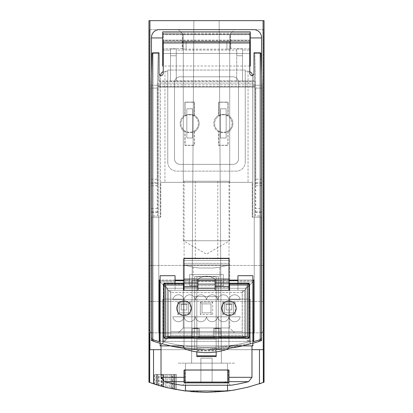<?xml version="1.0" encoding="UTF-8"?>
<svg xmlns="http://www.w3.org/2000/svg" width="413" height="413" viewBox="0 0 413 413"><rect width="100%" height="100%" fill="white"/><g stroke="black" fill="none" stroke-linecap="round" stroke-linejoin="round"><path stroke-width="0.31" stroke-dasharray="2.06 1.55" d="M169.16 388.158A168.442 168.442 0 0 0 170.848 388.535A168.442 168.442 0 0 0 174.214 389.227A168.442 168.442 0 0 1 165.794 387.358A168.442 168.442 0 0 0 169.16 388.158A168.442 168.442 0 0 0 170.848 388.535L174.477 389.278L170.848 388.535A168.442 168.442 0 0 0 174.214 389.227A168.442 168.442 0 0 1 165.794 387.358A168.442 168.442 0 0 0 169.16 388.158L169.16 374.385L174.477 374.385L165.794 374.385L174.477 374.385L165.794 374.385L169.16 374.385L169.16 388.158M261.352 383.166L263.582 382.381C225.529 395.597 187.471 395.597 149.418 382.381L151.612 383.156M184.626 390.925L177.874 389.903L206.505 392.35L235.121 389.903L227.558 391.028L243.691 388.194L259.472 383.806L243.691 388.194L227.708 391.008M185.442 385.221L185.442 363.151L235.136 363.151L177.864 363.151L185.442 363.151L185.442 391.028L169.309 388.194L153.528 383.806L161.359 386.191L171.963 388.772L182.716 390.662L190.842 391.622M149.919 20.65L148.948 20.65L148.948 332.832L152.598 332.832L148.948 332.832L149.496 332.832L149.418 382.381L149.496 332.832L148.948 332.832L148.948 382.211L153.528 383.806L153.528 349.677L149.682 349.677L149.919 20.65L264.052 20.65L148.948 20.65L264.052 20.65L264.052 332.832L263.504 332.832L263.582 382.381L263.504 332.832L264.052 332.832L152.598 332.832L264.052 332.832L264.052 382.211L263.318 382.479L263.318 349.677L206.5 349.677A168.442 168.442 0 0 0 257.614 341.737A168.442 168.442 0 0 1 155.386 341.737A168.442 168.442 0 0 0 257.614 341.737A5.617 5.617 0 0 0 261.527 336.383L261.527 217.166L254.227 217.166L254.227 332.966L254.227 217.166L252.255 217.166L252.255 182.355L160.461 182.355L164.952 182.355L160.461 182.355L160.745 182.355L160.745 217.166L151.473 217.166L151.473 336.383A5.617 5.617 0 0 0 155.386 341.737A5.617 5.617 0 0 1 151.473 336.383A5.617 5.617 0 0 0 155.386 341.737A168.442 168.442 0 0 0 194.709 349.264L194.709 332.966L194.709 349.264A168.442 168.442 0 0 0 257.614 341.737A5.617 5.617 0 0 0 261.527 336.383A5.617 5.617 0 0 1 257.614 341.737A5.617 5.617 0 0 0 261.527 336.383L261.527 37.495A7.862 7.862 0 0 0 253.665 29.633L159.335 29.633A7.862 7.862 0 0 0 151.473 37.495L151.473 217.166L158.773 217.166L158.773 332.966L194.709 332.966L194.709 276.405L194.709 332.966L158.773 332.966L194.709 332.966L158.773 332.966L158.773 87.04L157.652 87.04L158.773 87.04L158.773 332.966L196.831 332.966L158.773 332.966L158.773 87.04L254.227 87.04L158.773 87.04L158.773 332.966L196.831 332.966L158.773 332.966L158.773 217.166L160.745 217.166L160.745 182.355L252.539 182.355L252.255 182.355L252.255 217.166L261.527 217.166L252.255 217.166L252.539 217.166L252.539 182.355L164.952 182.355L252.539 182.355L252.539 75.682L252.539 217.166L252.539 75.677L252.539 217.166L261.527 217.166L261.527 85.259L252.539 85.259L261.527 85.259L261.527 37.495A7.862 7.862 0 0 0 253.665 29.633L159.335 29.633A7.862 7.862 0 0 0 151.473 37.495L151.473 336.383A5.617 5.617 0 0 0 155.386 341.737A168.442 168.442 0 0 0 206.5 349.677L263.081 349.677L263.081 20.65M171.751 388.726L161.622 386.263C150.807 383.398 174.776 389.764 175.339 389.444A168.442 168.442 0 0 1 159.057 385.53A168.442 168.442 0 0 0 171.751 388.726L171.751 374.385L159.057 374.385L175.339 374.385L171.968 374.385L171.968 388.772L162.428 386.485M162.423 386.48L162.423 374.385L163.93 374.385L163.93 386.883L175.339 389.444A168.442 168.442 0 0 1 171.968 388.772M156.388 374.385L157.141 374.385L157.141 384.957L162.846 386.594A168.442 168.442 0 0 1 154.705 384.188A168.442 168.442 0 0 0 161.049 386.103L155.99 384.596L155.99 374.385L154.705 374.385L162.846 374.385L161.163 374.385L161.163 386.134L156.393 384.725L156.388 374.385L161.163 374.385M154.71 384.193L162.846 386.594A168.442 168.442 0 0 1 161.163 386.134M156.909 384.885A168.442 168.442 0 0 0 158.768 385.443L163.434 386.754A168.442 168.442 0 0 1 158.773 385.448A168.442 168.442 0 0 0 161.359 386.186L156.909 384.885L156.909 374.385L163.434 374.385L156.909 374.385M157.09 384.942A168.442 168.442 0 0 0 158.773 385.448A168.442 168.442 0 0 1 154.116 383.997A168.442 168.442 0 0 0 157.09 384.942L157.09 374.385L157.09 384.942M149.919 349.677L259.472 349.677L259.472 383.806L263.318 382.479M173.346 389.056L170.848 388.535L174.477 389.278L173.346 389.056L173.346 374.385L173.346 389.056M163.46 386.759A168.442 168.442 0 0 0 172.366 388.855L163.46 386.759L163.46 374.385L176.516 374.385L163.46 374.385M163.827 386.857A168.442 168.442 0 0 0 167.198 387.699A168.442 168.442 0 0 1 157.874 385.179A168.442 168.442 0 0 0 163.827 386.857L163.827 374.385L163.827 386.857M176.516 389.66A168.442 168.442 0 0 1 167.198 387.699L176.516 389.66L176.516 374.385L176.516 389.66M218.291 276.405L194.709 276.405L194.709 349.264L194.709 276.405L218.291 276.405L218.291 332.966L254.227 332.966L254.227 217.166L254.227 332.966L216.169 332.966L216.169 276.818L196.831 276.818L216.169 276.818L216.169 296.606L196.831 296.606L196.831 276.818L196.831 332.966L196.831 276.818L196.831 296.606L216.169 296.606L216.169 276.818L216.169 332.966L254.227 332.966L254.227 87.04L254.227 332.966L216.169 332.966L254.227 332.966L254.227 87.04L255.348 87.04L254.227 87.04L254.227 332.966L218.291 332.966L218.291 349.264L218.291 332.966L254.227 332.966L218.291 332.966L218.291 276.405L218.291 349.264L218.291 276.405M250.293 299.146L250.293 332.832L228.957 332.832L228.957 299.146L250.293 299.146L228.957 299.146L228.957 348.174A168.442 168.442 0 0 0 250.293 343.884L250.293 332.832L228.957 332.832L250.293 332.832L250.293 299.146L228.957 299.146L228.957 348.174A168.442 168.442 0 0 0 250.293 343.884L250.293 299.146L228.957 299.146L228.957 348.174A168.442 168.442 0 0 0 250.293 343.884L250.293 332.832L228.957 332.832L228.957 348.174A168.442 168.442 0 0 0 250.293 343.884L250.293 299.146M184.043 299.146L184.043 332.832L162.707 332.832L162.707 299.146L184.043 299.146L162.707 299.146L162.707 343.884A168.442 168.442 0 0 0 184.043 348.174L184.043 332.832L162.707 332.832L184.043 332.832L184.043 299.146L162.707 299.146L162.707 343.884A168.442 168.442 0 0 0 184.043 348.174L184.043 299.146L162.707 299.146L162.707 343.884A168.442 168.442 0 0 0 184.043 348.174L184.043 332.832L162.707 332.832L162.707 343.884A168.442 168.442 0 0 0 184.043 348.174L184.043 299.146M161.018 345.882L161.018 343.42L174.348 346.579L206.479 349.677L238.673 346.579L251.982 343.42L206.51 349.677L174.353 346.579L161.018 343.42L174.348 346.579L206.479 349.677L238.673 346.579L251.982 343.42L206.51 349.677L174.353 346.579L161.018 343.42L161.018 377.317L184.043 377.317L184.043 370.058L228.957 370.058L184.043 370.058L184.043 382.619L184.043 370.058L184.043 382.619L228.957 382.619L228.957 370.058L228.957 382.619L228.957 370.058L184.043 370.058L184.043 381.669L184.043 370.058L184.043 377.317L161.018 377.317L184.043 377.317M158.773 217.166L151.473 217.166L158.773 217.166L158.773 332.966L158.773 217.166M151.473 73.493L151.473 85.259L160.461 85.259L160.461 217.166L160.461 75.682L160.461 85.259L151.473 85.259L151.473 217.166M218.291 296.606L194.709 296.606L218.291 296.606M250.293 41.698L250.293 31.878L250.293 41.698L162.707 41.698L162.707 31.878L162.707 41.698M261.527 37.944L250.293 37.944L250.293 31.878L162.707 31.878L162.707 66.018L250.293 66.018L250.293 43.107L162.707 43.107L162.707 33.179L162.707 66.018L162.707 43.107L250.293 43.107L162.707 43.107M249.746 43.107L163.254 43.107M163.254 41.698L182.928 41.698M230.072 41.698L249.746 41.698M228.957 377.317L228.957 370.058L228.957 382.619L184.043 382.619L184.043 381.669L184.043 382.619L228.957 382.619L228.957 370.058L228.957 377.317L251.982 377.317L228.957 377.317L251.982 377.317L251.982 345.882M220.537 108.805L226.154 108.805L226.154 137.999L226.154 108.805L220.537 108.805L220.537 137.999L226.154 137.999L226.154 108.805L226.154 137.999L220.537 137.999L226.154 137.999L220.537 137.999L220.537 108.805L226.154 108.805L220.537 108.805L220.537 137.999L220.537 108.805M238.502 158.773L238.502 82.414A5.617 5.617 0 0 0 232.891 76.797L180.109 76.797A5.617 5.617 0 0 0 174.498 82.414L174.498 158.773A5.617 5.617 0 0 0 180.109 164.389L232.891 164.389A5.617 5.617 0 0 0 238.502 158.773L238.502 82.414A5.617 5.617 0 0 0 232.891 76.797L180.109 76.797A5.617 5.617 0 0 0 174.498 82.414L174.498 158.773A5.617 5.617 0 0 0 180.109 164.389L232.891 164.389A5.617 5.617 0 0 0 238.502 158.773L238.502 82.414A5.617 5.617 0 0 0 232.891 76.797L180.109 76.797A5.617 5.617 0 0 0 174.498 82.414L174.498 158.773A5.617 5.617 0 0 0 180.109 164.389L232.891 164.389A5.617 5.617 0 0 0 238.502 158.773L238.502 82.414A5.617 5.617 0 0 0 232.891 76.797L180.109 76.797A5.617 5.617 0 0 0 174.498 82.414L174.498 158.773A5.617 5.617 0 0 0 180.109 164.389L232.891 164.389A5.617 5.617 0 0 0 238.502 158.773M186.846 108.805L192.463 108.805L186.846 108.805L186.846 137.999L192.463 137.999L192.463 108.805L192.463 137.999L192.463 108.805L192.463 137.999L186.846 137.999L192.463 137.999L186.846 137.999L186.846 108.805L192.463 108.805L186.846 108.805L186.846 137.999L186.846 108.805M151.473 37.944L162.707 37.944M263.081 349.677L259.472 349.677M191.622 363.151L221.378 363.151L191.622 363.151L221.378 363.151L191.622 363.151L193.867 20.65L219.133 20.65L193.867 20.65L219.133 20.65L221.378 363.151L219.133 20.65L193.867 20.65L191.622 363.151M234.574 332.832L178.426 332.832L234.574 332.832L178.426 332.832L234.574 332.832L229.711 327.968L183.289 327.968L229.711 327.968L183.289 327.968L229.711 327.968L234.574 332.832M149.227 329.466A3.371 3.371 0 0 0 152.598 332.832A3.371 3.371 0 0 1 149.227 329.466L149.227 29.633L149.227 329.466M263.773 29.633L149.227 29.633L263.773 29.633L263.773 329.466L263.773 29.633M260.402 332.832A3.371 3.371 0 0 0 263.773 329.466A3.371 3.371 0 0 1 260.402 332.832M227.558 391.028L227.558 363.151L227.558 391.028L227.558 363.151L177.864 363.151L235.136 363.151L227.558 363.151L227.558 385.221M251.982 349.677L161.018 349.677M249.746 66.018L163.254 66.018M160.461 75.677L160.905 73.726L162.149 72.161L163.951 71.294L167.755 71.186L167.755 70.06L167.755 162.144L167.755 71.186L163.254 71.516M245.245 70.06L167.755 70.06L167.755 162.144A8.983 8.983 0 0 0 176.743 171.127L236.257 171.127A8.983 8.983 0 0 0 245.245 162.144L245.245 71.186L248.048 71.186L245.245 71.186L245.245 70.06L245.245 162.144L245.245 70.06L167.755 70.06L167.755 162.144A8.983 8.983 0 0 0 176.743 171.127L236.257 171.127A8.983 8.983 0 0 0 245.245 162.144L245.245 70.06M249.746 71.516L248.048 71.186L249.535 71.434L251.228 72.497L252.291 74.19L252.539 75.677M261.527 217.166L261.527 73.493M261.527 336.383L261.527 37.495A7.862 7.862 0 0 0 253.665 29.633L159.335 29.633A7.862 7.862 0 0 0 151.473 37.495L151.473 336.383M263.773 283.421L263.773 301.392L263.773 283.421M178.426 29.633L234.574 29.633L178.426 29.633L234.574 29.633L178.426 29.633L234.574 29.633L178.426 29.633L183.289 34.496L229.711 34.496L183.289 34.496L229.711 34.496L183.289 34.496L178.426 29.633L183.289 34.496L229.711 34.496L183.289 34.496L183.289 181.235L229.711 181.235L183.289 181.235L229.711 181.235L183.289 181.235L183.289 34.496L183.289 240.748L229.711 240.748L183.289 240.748L206.5 254.15L229.711 240.748L229.711 34.496L234.574 29.633M149.227 283.421L149.227 301.392L149.227 283.421M229.711 258.719L183.289 258.719L229.711 258.719L229.711 327.968L229.711 258.719L183.289 258.719L229.711 258.719M212.168 258.719L229.014 258.719L212.168 258.719M200.94 258.719L184.095 258.719L200.94 258.719M200.94 181.235L184.095 181.235L200.94 181.235M212.168 181.235L229.014 181.235L212.168 181.235M185.442 391.028L185.442 363.151L185.442 391.028M149.682 382.479L149.682 349.677L153.528 349.677M250.293 37.944L250.293 43.107M167.755 162.144A8.983 8.983 0 0 0 176.743 171.127L236.257 171.127A8.983 8.983 0 0 0 245.245 162.144A8.983 8.983 0 0 1 236.257 171.127L176.743 171.127A8.983 8.983 0 0 1 167.755 162.144M251.982 377.317L248.611 381.669L228.957 381.669L248.611 381.669A168.442 168.442 0 0 1 231.037 385.221L181.963 385.221A168.442 168.442 0 0 1 164.389 381.669L184.043 381.669L164.389 381.669L161.018 377.317M230.258 385.221L182.742 385.221L230.258 385.221L182.742 385.221L230.258 385.221L228.399 383.006L184.601 383.006L182.742 385.221L184.601 383.006L184.601 369.836L228.399 369.836L184.601 369.836L228.399 369.836L184.601 369.836L184.601 383.006L228.399 383.006L184.601 383.006L228.399 383.006L228.399 369.836L228.399 383.006L230.258 385.221M227.837 369.836L185.163 369.836L227.837 369.836L185.163 369.836L227.837 369.836L227.837 381.793L185.163 381.793L227.837 381.793L185.163 381.793L185.163 369.836L185.163 381.793L227.837 381.793L227.837 369.836M189.159 382.355L223.841 382.355L189.159 382.355L185.163 381.793L189.159 382.355L223.841 382.355L189.159 382.355M200.883 382.355L212.117 382.355L200.883 382.355L212.117 382.355L200.883 382.355L200.883 358.21L200.883 382.355L200.883 358.21L212.117 358.21L212.117 382.355L212.117 358.21L200.883 358.21L200.883 382.355M200.883 358.21L212.117 358.21L212.117 382.355L212.117 358.21L200.883 358.21M170.848 388.535L170.848 374.385L170.848 388.535M174.477 389.278L174.477 374.385L174.477 389.278M174.214 389.227L174.214 374.385L174.214 389.227M165.794 387.358L165.794 374.385L165.794 387.358M158.768 385.443L158.773 374.385M163.434 386.754L163.434 374.385L163.434 386.754M154.116 383.997L154.116 374.385L154.116 383.997M161.359 386.186L161.359 374.385M167.177 387.699L167.198 374.385M157.874 385.179L157.874 374.385L157.874 385.179M172.366 388.855L172.366 374.385M163.93 374.385L175.339 374.385L175.339 389.444L175.339 374.385L159.057 374.385L171.751 374.385M162.423 374.385L171.968 374.385M175.339 389.444L175.339 374.385M159.057 385.53L159.057 374.385M161.049 386.103L161.049 374.385L155.99 374.385M157.141 374.385L162.846 374.385L162.846 386.594L162.846 374.385L154.705 374.385L161.049 374.385M162.846 386.594L162.846 374.385M154.705 384.188L154.705 374.385M184.384 348.355A168.442 168.442 0 0 0 196.831 349.532L196.831 332.966L196.831 349.532A168.442 168.442 0 0 1 151.473 340.57L151.473 185.669L151.173 182.603L157.348 182.603L157.652 185.669L157.652 87.04L158.824 87.04L157.652 87.04L157.652 215.896L151.473 215.896M160.12 343.301A168.442 168.442 0 0 0 170.326 345.882M227.919 131.442L227.919 145.159L228.121 131.799A9.545 9.545 0 0 0 228.121 115.273L228.121 102.119L218.565 102.119L218.565 115.273A9.545 9.545 0 0 0 218.565 131.799L218.565 145.366L228.121 145.366L218.565 145.366L218.771 131.442A9.132 9.132 0 0 0 227.919 131.442L228.121 145.366L218.771 145.159L218.771 131.442L218.565 145.366L227.919 145.159L227.919 131.442A9.132 9.132 0 0 1 218.771 131.442L218.565 131.799A9.545 9.545 0 0 1 218.565 115.273L218.565 102.119L228.121 102.119L227.919 115.63A9.132 9.132 0 0 0 218.771 115.63L218.565 102.119L227.919 102.326L227.919 115.63L228.121 102.119L218.771 102.326L218.771 115.63A9.132 9.132 0 0 1 227.919 115.63L228.121 115.273A9.545 9.545 0 0 1 228.121 131.799L227.919 131.442M194.229 131.442L194.229 145.159L194.435 131.799A9.545 9.545 0 0 0 194.435 115.273L194.435 102.119L184.879 102.119L184.879 115.273A9.545 9.545 0 0 0 184.879 131.799L184.879 145.366L194.435 145.366L184.879 145.366L185.081 131.442A9.132 9.132 0 0 0 194.229 131.442L194.435 145.366L185.081 145.159L185.081 131.442L184.879 145.366L194.229 145.159L194.229 131.442A9.132 9.132 0 0 1 185.081 131.442L184.879 131.799A9.545 9.545 0 0 1 184.879 115.273L184.879 102.119L194.435 102.119L194.229 115.63A9.132 9.132 0 0 0 185.081 115.63L184.879 102.119L194.229 102.326L194.229 115.63L194.435 102.119L185.081 102.326L185.081 115.63A9.132 9.132 0 0 1 194.229 115.63L194.435 115.273A9.545 9.545 0 0 1 194.435 131.799L194.229 131.442M261.909 179.247L255.73 179.247L255.73 88.093L261.909 88.093L255.73 88.093L254.821 53.329L254.176 52.895L254.176 80.953L254 52.776L254 73.674C252.586 76.41 251.166 76.41 249.746 73.674C251.166 76.41 252.586 76.41 254 73.674L254 52.895L254 80.953L242.493 81.031L242.493 48.997L242.493 81.031L236.742 81.031L254 80.948L254.836 81.392L254 80.953L254 73.674C252.586 76.41 251.166 76.41 249.746 73.674L249.746 42.911L163.254 42.911L163.254 73.674C161.834 76.41 160.414 76.41 159 73.674C160.414 76.41 161.834 76.41 163.254 73.674C161.834 76.41 160.414 76.41 159 73.674L158.824 80.953L170.507 81.031L170.507 48.997L170.507 81.031L176.258 81.031L159 80.948L159 52.776L152.774 52.812L152.774 339.641L159.227 341.634L159.227 280.014L189.655 280.117L189.655 274.485L223.345 274.485L189.655 274.485L223.345 274.485L189.655 274.485L189.655 285.713L189.655 280.117L184.043 280.107M228.957 280.107L223.345 280.117L223.345 274.485L223.345 285.713L223.345 274.485L223.345 285.713L189.655 285.713L223.345 285.713L223.345 280.37L221.1 280.406L223.345 280.117L253.773 280.014L253.035 280.752L253.035 340.699A165.99 165.99 0 0 1 159.965 340.699L159.965 280.752L253.035 280.752M252.88 280.019L237.945 280.081M175.055 280.081L160.12 280.019M193.867 328.227L198.08 328.227L193.867 328.227L193.867 337.214L193.867 328.227L193.867 337.214L193.867 328.227L198.08 328.227L193.867 328.227M229.406 284.098L249.767 284.098L249.767 341.365L163.3 341.365L167.456 337.214L193.867 337.214L167.389 337.214L167.389 288.253L245.544 288.253L245.544 337.214L219.133 337.214L219.133 328.227L219.133 337.214L245.611 337.214L245.611 288.253L167.456 288.253L167.456 337.214L193.867 337.214L167.389 337.214L167.389 288.253L245.544 288.253L245.544 337.214L219.133 337.214L245.611 337.214L245.611 288.253L229.406 288.253M198.08 337.214L198.08 328.227L198.08 337.214L214.92 337.214L198.08 337.214L198.08 328.227L198.08 337.214L214.92 337.214L214.92 328.227L219.133 328.227L214.92 328.227L219.133 328.227L214.92 328.227L214.92 337.214L198.08 337.214M186.846 304.335L186.846 309.946L181.235 309.946L181.235 304.335L186.846 304.335L181.235 304.335L181.235 309.946L186.846 309.946L186.846 304.335L181.235 304.335L181.235 309.946L186.846 309.946L186.846 304.335L186.846 309.946L181.235 309.946L181.235 304.335L186.846 304.335M231.765 304.335L231.765 309.946L226.154 309.946L226.154 304.335L231.765 304.335L226.154 304.335L226.154 309.946L231.765 309.946L231.765 304.335L226.154 304.335L226.154 309.946L231.765 309.946L231.765 304.335L231.765 309.946L226.154 309.946L226.154 304.335L231.765 304.335M160.12 340.746A165.99 165.99 0 0 0 252.88 340.746M252.88 280.752L237.945 280.752M228.957 280.752L215.09 280.752M197.91 280.752L184.043 280.752M175.055 280.752L160.12 280.752M163.3 341.365L163.3 284.098L183.594 284.098M184.043 284.098L197.91 284.098M215.09 284.098L228.957 284.098M216.169 351.922L216.169 348.035L196.831 348.035L216.169 348.035L216.169 349.532A168.442 168.442 0 0 0 228.616 348.355M242.674 345.882A168.442 168.442 0 0 0 252.88 343.301M196.831 351.922L196.831 355.815L216.169 355.815L216.169 332.966L216.169 349.532A168.442 168.442 0 0 0 261.527 340.57L261.909 88.093L260.995 53.329L260.226 52.812L254 52.776L254.821 53.329L260.995 53.329L254.821 53.329L255.73 88.093L255.73 208.446L261.909 208.446M261.527 185.669L255.348 185.669L255.348 87.04L254 87.04L254.836 86.462L254.878 84.779L254.836 86.462L254.176 86.906L159 86.911L255.348 87.04L255.348 215.896L261.527 215.896M157.652 215.896L157.27 208.446L157.27 88.093L158.179 53.329L152.005 53.329L151.091 88.093L157.27 88.093L151.091 88.093L151.173 182.603M151.091 179.247L157.27 179.247L157.27 88.093L158.179 53.329L158.824 52.895L158.824 80.953L158.164 81.392L158.824 80.953L159 52.776L159 80.948L159 52.895L158.179 53.329L152.005 53.329L152.774 52.812M230.248 41.667L230.248 49.044L226.887 49.132L230.248 49.044L230.836 48.662L230.521 33.174L230.836 48.662L230.248 49.044L230.408 41.558L182.592 41.558L182.752 49.044L182.164 48.662L182.479 33.174L182.164 48.662L163.254 48.858L182.164 48.662L182.752 49.044L186.113 49.132L182.752 49.044L182.752 41.667M159 87.04L158.164 86.462L158.122 84.779L158.164 86.462L158.824 87.04L254 87.04L159 87.04M176.258 80.876L176.258 50.081L236.742 50.081L176.258 50.081L176.258 48.935L176.258 53.447L236.742 53.447L236.742 48.935L236.742 53.447L176.258 53.447L176.258 80.876L236.742 80.876L176.258 81.031L176.258 48.935L170.507 48.997L170.507 50.081L163.254 50.081L163.254 48.858L163.254 53.447L163.254 50.081L170.507 50.081L170.507 53.447L170.507 48.997L176.258 48.935L176.258 80.876M236.742 80.876L236.742 48.935L242.493 48.997L242.493 50.081L249.746 50.081L249.746 48.858L230.836 48.662L249.746 48.858L249.746 53.447L249.746 50.081L242.493 50.081L242.493 53.447L242.493 48.997L236.742 48.935L236.742 80.876M170.507 80.896L170.507 53.447L163.254 53.447L170.507 53.447L170.507 80.896M226.887 49.132L186.113 49.132L226.887 49.132L226.887 41.775L226.887 49.132M249.746 73.674L249.746 53.447L242.493 53.447L249.746 53.447L249.746 73.674M242.493 80.896L242.493 53.447L242.493 80.896M158.122 83.08L158.122 84.779L158.122 83.08L254.878 83.08L254.836 81.392L254.878 84.779L254.878 83.08L158.122 83.08M255.73 179.247L255.348 185.669M249.746 40.123L249.746 48.858L249.746 34.253L249.746 40.123L230.913 40.123L249.746 40.123M163.254 48.858L163.254 33.174L163.254 48.858M182.484 33.174L182.592 41.558L182.567 33.2L163.254 33.174L182.484 33.174M249.746 41.558L230.408 41.558L249.746 41.558L249.746 40.128L230.459 40.128L230.408 41.558L230.377 34.635L230.459 40.128L249.746 40.128L249.746 33.174L249.746 42.911M163.254 41.558L163.254 40.128L163.254 41.558L182.592 41.558L163.254 41.558L163.254 42.911M191.9 280.406L221.1 280.406L191.9 280.406L191.9 285.713L223.345 285.713L189.655 285.713L189.655 274.485L189.655 285.713L191.9 285.713L191.9 280.406M249.767 341.365L245.611 337.214M249.767 284.098L245.611 288.253M163.3 284.098L167.456 288.253L167.456 337.214M228.957 288.253L215.09 288.253M197.91 288.253L184.043 288.253M183.594 288.253L167.456 288.253M194.033 115.97A8.74 8.74 0 0 0 180.915 123.533A8.74 8.74 0 0 0 194.022 131.107A8.74 8.74 0 0 0 194.033 115.97M227.723 115.97A8.74 8.74 0 0 0 214.605 123.533A8.74 8.74 0 0 0 227.713 131.107A8.74 8.74 0 0 0 227.723 115.97M196.831 355.815L196.831 356.564L216.169 356.564L216.169 296.606L216.169 339.218L196.831 339.218L196.831 296.606L196.831 339.218L216.169 339.218L216.169 350.436L196.831 350.436L196.831 339.218L196.831 350.436L216.169 350.436L216.169 350.885L196.831 350.885L196.831 350.436L196.831 350.885L216.169 350.885L216.169 355.815M196.831 356.564L196.831 350.885L196.831 356.564M176.743 308.263A7.3 7.3 0 0 1 187.688 301.939A7.3 7.3 0 0 1 187.688 314.582A7.3 7.3 0 0 1 176.743 308.263M221.662 308.263A7.3 7.3 0 0 1 232.607 301.939A7.3 7.3 0 0 1 232.607 314.582A7.3 7.3 0 0 1 221.662 308.263M188.534 312.868L188.534 303.885L190.217 302.197L190.217 314.551L188.534 312.868L179.547 312.868L177.864 314.551L190.217 314.551L177.864 314.551L179.547 312.868L179.547 303.885L179.547 312.868L188.534 312.868L190.217 314.551L190.217 302.197L188.534 303.885L188.534 312.868L188.534 303.885L188.534 312.868L179.547 312.868L179.547 303.885L188.534 303.885L179.547 303.885L188.534 303.885L179.547 303.885L177.864 302.197L177.864 314.551L177.864 302.197L179.547 303.885L179.547 312.868L188.534 312.868M210.991 312.868L210.991 303.885L212.674 302.197L212.674 314.551L210.991 312.868L202.009 312.868L200.326 314.551L212.674 314.551L200.326 314.551L202.009 312.868L202.009 303.885L202.009 312.868L210.991 312.868L212.674 314.551L212.674 302.197L210.991 303.885L210.991 312.868L210.991 303.885L210.991 312.868L202.009 312.868L202.009 303.885L210.991 303.885L202.009 303.885L210.991 303.885L202.009 303.885L200.326 302.197L200.326 314.551L200.326 302.197L202.009 303.885L202.009 312.868L210.991 312.868M233.453 312.868L233.453 303.885L235.136 302.197L235.136 314.551L233.453 312.868L224.465 312.868L222.783 314.551L235.136 314.551L222.783 314.551L224.465 312.868L224.465 303.885L224.465 312.868L233.453 312.868L235.136 314.551L235.136 302.197L233.453 303.885L233.453 312.868L233.453 303.885L233.453 312.868L224.465 312.868L224.465 303.885L233.453 303.885L224.465 303.885L233.453 303.885L224.465 303.885L222.783 302.197L222.783 314.551L222.783 302.197L224.465 303.885L224.465 312.868L233.453 312.868M222.783 302.197L235.136 302.197L222.783 302.197M200.326 302.197L212.674 302.197L200.326 302.197M177.864 302.197L190.217 302.197L177.864 302.197M192.184 335.211L192.184 328.588L199.479 328.588L199.479 335.211L213.521 335.211L213.521 328.588L220.816 328.588L220.816 335.211L242.209 335.211L252.88 345.882L181.901 345.882A2.246 2.246 0 0 1 184.095 347.643A2.246 2.246 0 0 0 185.592 349.295A2.246 2.246 0 0 1 184.095 347.643A2.246 2.246 0 0 0 181.901 345.882L252.88 345.882L160.12 345.882L168.545 337.457L192.184 337.457L192.184 335.211L170.791 335.211L192.184 335.211L192.184 337.457L213.521 337.457L213.521 335.211L199.479 335.211L199.479 337.457L244.455 337.457L220.816 337.457L244.455 337.457L242.209 335.211L220.816 335.211L220.816 337.457L220.816 328.588L220.816 337.457L213.521 337.457L213.521 328.588L220.816 328.588L213.521 328.588L213.521 337.457L199.479 337.457L199.479 328.588L199.479 337.457L192.184 337.457L192.184 328.588L199.479 328.588L192.184 328.588L192.184 335.211M165.628 336.445L165.628 285.022L183.594 285.022L183.594 290.298L168.545 290.298L160.12 281.873L170.791 292.543L170.791 335.211L168.545 337.457L170.791 335.211L170.791 292.543L242.209 292.543L242.209 335.211L242.209 292.543L170.791 292.543L168.545 290.298L175.055 290.298L175.055 275.683L175.055 281.873L160.12 281.873L175.055 281.873L175.055 290.298L170.734 290.298L183.594 290.298L183.594 283.22L163.827 283.22L163.827 338.247L165.628 336.445L247.372 336.445L248.879 337.953L164.121 337.953L164.121 283.514L163.827 283.22M240.149 316.797A5.617 5.617 0 0 1 228.998 316.797L240.149 316.797A5.617 5.617 0 0 1 228.998 316.797L240.149 316.797M206.459 299.73L195.313 299.73A5.617 5.617 0 0 1 206.459 299.73L195.313 299.73A5.617 5.617 0 0 1 206.459 299.73M184.002 299.73L172.851 299.73A5.617 5.617 0 0 1 184.002 299.73L172.851 299.73A5.617 5.617 0 0 1 184.002 299.73M228.921 299.73L217.77 299.73A5.617 5.617 0 0 1 228.921 299.73L217.77 299.73A5.617 5.617 0 0 1 228.921 299.73M217.687 316.797A5.617 5.617 0 0 1 206.541 316.797L217.687 316.797A5.617 5.617 0 0 1 206.541 316.797L217.687 316.797M195.23 316.797A5.617 5.617 0 0 1 184.079 316.797L195.23 316.797A5.617 5.617 0 0 1 184.079 316.797L195.23 316.797M237.945 283.22L237.945 290.298L244.455 290.298L252.88 281.873L237.945 281.873L237.945 275.683L237.945 281.873L252.88 281.873L252.88 275.683L252.88 281.873L244.455 290.298L168.545 290.298L168.545 337.457L192.184 337.457L168.545 337.457L160.12 345.882L160.12 275.683L160.12 345.882L160.12 275.683L175.055 275.683L160.12 275.698M215.09 288.047L215.09 279.24C209.365 275.177 203.635 275.177 197.91 279.24L197.91 288.047L215.09 288.047L197.91 288.047L215.09 288.047L197.91 288.047L197.91 279.24C203.635 275.177 209.365 275.177 215.09 279.24L215.09 288.047M197.91 279.064L184.043 279.064L197.91 279.064L197.91 281.702L197.91 279.064L228.957 279.064L228.957 282.998L215.09 282.998L215.09 290.298L215.09 279.064L215.09 281.702L215.09 279.064L197.91 279.064L197.91 281.873L197.91 279.064L184.11 279.064L197.91 279.064L184.11 279.064L197.91 279.064L197.91 282.998L184.043 282.998L184.043 290.298L197.91 290.298L197.91 281.873L197.91 290.298L184.043 290.298L184.043 287.489L184.043 290.298M215.09 282.998L215.09 279.064L219.861 279.064L219.861 267.128L219.861 279.064L228.89 279.064L215.09 279.064L228.957 279.064L184.043 279.064L184.043 258.29L228.957 258.29L228.957 265.027L184.043 265.027L193.139 267.128L199.283 268.001L213.717 268.001L219.861 267.128L228.957 265.027L184.043 265.027L228.957 265.027L219.861 267.128L213.717 268.001L199.283 268.001L193.139 267.128L184.043 265.027L228.957 265.027L228.957 290.298L215.09 290.298L228.957 290.298L215.09 290.298L228.957 290.298L228.957 282.998M228.957 279.064L228.957 258.29L184.043 258.29L184.043 287.489L197.91 287.489L184.043 287.489L184.11 279.064M215.09 279.064L215.09 290.298M193.139 267.128L193.139 279.064L193.139 267.128M170.734 290.298L170.734 331.51L242.266 331.51L170.734 331.51L242.266 331.51L170.734 331.51L170.734 290.298M242.266 290.298L242.266 331.51L242.266 290.298L229.406 290.298L242.266 290.298L242.266 331.51L242.266 290.298L237.945 290.298L242.266 290.298M249.173 283.22L249.173 338.247L248.879 337.953L248.879 283.514L247.372 285.022L229.406 285.022L229.406 290.298L229.406 283.22L229.406 283.514L248.879 283.514L249.173 283.22L229.406 283.22L229.406 290.298L183.594 290.298L183.594 283.22L183.594 283.514L164.121 283.514L165.628 285.022M175.055 283.22L175.055 275.698M237.945 281.873L237.945 290.298L237.945 281.873M168.545 290.298L244.455 290.298L242.209 292.543L244.455 290.298L244.455 337.457L220.816 337.457L220.816 328.588L213.521 328.588L213.521 337.457L199.479 337.457L199.479 328.588L192.184 328.588L192.184 337.457L168.545 337.457L168.545 290.298M244.455 290.298L244.455 337.457L252.88 345.882L252.88 275.698L237.945 275.698L237.945 290.298L244.455 290.298L244.455 337.457L244.455 290.298M228.905 347.643A2.246 2.246 0 0 1 231.099 345.882A2.246 2.246 0 0 0 228.905 347.643A2.246 2.246 0 0 1 227.408 349.295A67.376 67.376 0 0 1 185.592 349.295A67.376 67.376 0 0 0 227.408 349.295A2.246 2.246 0 0 0 228.905 347.643A2.246 2.246 0 0 1 227.408 349.295A67.376 67.376 0 0 1 185.592 349.295A2.246 2.246 0 0 1 184.095 347.643A2.246 2.246 0 0 0 181.901 345.882L231.099 345.882A2.246 2.246 0 0 0 228.905 347.643M261.527 340.57L260.226 339.641L260.226 52.812M260.226 339.641L253.773 341.634L253.773 280.014M219.133 337.214L219.133 328.227L219.133 337.214M214.92 337.214L214.92 328.227L214.92 337.214M163.233 284.098L163.233 341.365L249.7 341.365L249.7 284.098L163.233 284.098L167.389 288.253M255.348 215.896L255.73 208.446M157.27 179.247L157.348 182.603M152.774 339.641L151.473 340.57M159.227 341.634L159.965 340.699M159.227 280.014L159.965 280.752M253.035 340.699L253.773 341.634M249.7 341.365L245.544 337.214M163.233 341.365L167.389 337.214M249.7 284.098L245.544 288.253M218.967 115.97A8.74 8.74 0 0 1 232.085 123.533A8.74 8.74 0 0 1 218.978 131.107A8.74 8.74 0 0 1 218.967 115.97M185.277 115.97A8.74 8.74 0 0 1 198.395 123.533A8.74 8.74 0 0 1 185.287 131.107A8.74 8.74 0 0 1 185.277 115.97M236.257 308.263A7.3 7.3 0 0 0 225.312 301.939A7.3 7.3 0 0 0 225.312 314.582A7.3 7.3 0 0 0 236.257 308.263L235.849 310.674L234.667 312.811L232.844 314.443L230.583 315.377L228.141 315.517L225.792 314.84L223.8 313.426L222.385 311.428L221.704 309.079L221.843 306.637L222.777 304.381L224.409 302.553L226.546 301.371L228.957 300.963C233.386 301.407 235.818 303.839 236.257 308.263M191.338 308.263A7.3 7.3 0 0 0 180.393 301.939A7.3 7.3 0 0 0 180.393 314.582A7.3 7.3 0 0 0 191.338 308.263L190.93 310.674L189.748 312.811L187.925 314.443L185.664 315.377L183.222 315.517L180.873 314.84L178.881 313.426L177.466 311.428L176.79 309.079L176.924 306.637L177.858 304.381L179.49 302.553L181.632 301.371L184.043 300.963C188.467 301.407 190.899 303.839 191.338 308.263M172.851 316.797A5.617 5.617 0 0 0 184.002 316.797L172.851 316.797A5.617 5.617 0 0 0 184.002 316.797L172.851 316.797M206.541 299.73L217.687 299.73A5.617 5.617 0 0 0 206.541 299.73L217.687 299.73A5.617 5.617 0 0 0 206.541 299.73M228.998 299.73L240.149 299.73A5.617 5.617 0 0 0 228.998 299.73L240.149 299.73A5.617 5.617 0 0 0 228.998 299.73M184.079 299.73L195.23 299.73A5.617 5.617 0 0 0 184.079 299.73L195.23 299.73A5.617 5.617 0 0 0 184.079 299.73M195.313 316.797A5.617 5.617 0 0 0 206.459 316.797L195.313 316.797A5.617 5.617 0 0 0 206.459 316.797L195.313 316.797M217.77 316.797A5.617 5.617 0 0 0 228.921 316.797L217.77 316.797A5.617 5.617 0 0 0 228.921 316.797L217.77 316.797M184.043 281.873L197.91 281.873L184.043 281.873L184.043 260.536L228.957 260.536L184.043 260.536L184.043 258.29L228.957 258.29L228.89 290.298M197.91 282.998L197.91 290.298M184.043 279.064L184.043 282.998M247.372 285.022L247.372 336.445M229.406 283.514L229.406 285.022M183.594 285.022L183.594 283.514M249.173 338.247L163.827 338.247M252.88 275.698L237.945 275.698M228.957 287.489L215.09 287.489L228.957 287.489L228.957 290.298M164.952 71.186L164.952 182.355L164.952 71.186M248.048 71.186L248.048 182.355L248.048 71.186M184.043 381.669L164.389 381.669M248.611 381.669L228.957 381.669M250.293 40.52L162.707 40.52L250.293 40.52M250.293 34.258L162.707 34.258L250.293 34.258M250.293 33.179L162.707 33.179L250.293 33.179M250.293 33.205L162.707 33.205L250.293 33.205M250.293 34.64L162.707 34.64L250.293 34.64M250.293 40.133L162.707 40.133L250.293 40.133M250.293 41.563L162.707 41.563L250.293 41.563M161.622 386.263L161.622 374.385M157.348 211.802L151.173 211.802M157.27 208.446L151.091 208.446M157.57 212.54L151.395 212.54M254.836 81.392L158.164 81.392L254.836 81.392M182.087 40.123L163.254 40.123L182.087 40.123M186.113 49.132L186.113 41.775L186.113 49.132M249.746 34.253L230.645 34.253L249.746 34.253M182.355 34.253L163.254 34.253L182.355 34.253M249.746 33.174L230.516 33.174L249.746 33.174M249.746 33.2L230.433 33.2L249.746 33.2M182.567 33.2L163.254 33.2L182.567 33.2M249.746 34.635L230.377 34.635L249.746 34.635M182.623 34.635L163.254 34.635L182.623 34.635M182.541 40.128L163.254 40.128L182.541 40.128M254.836 86.462L158.164 86.462L254.836 86.462M254.878 84.779L158.122 84.779L254.878 84.779M170.507 55.75L176.258 55.75L170.507 55.75M170.507 53.535L176.258 53.535L170.507 53.535M242.493 55.75L236.742 55.75L242.493 55.75M242.493 53.535L236.742 53.535L242.493 53.535M261.827 182.603L255.652 182.603M261.579 183.434L255.404 183.434M221.1 285.713L221.1 280.406L221.1 285.713M197.91 281.702L215.09 281.702L197.91 281.702M215.09 281.873L228.957 281.873L215.09 281.873M199.283 268.001L213.717 268.001L199.283 268.001M184.043 263.344L228.957 263.344L184.043 263.344M151.473 185.669L157.652 185.669M255.652 211.802L261.827 211.802M255.43 212.54L261.605 212.54M151.421 183.434L157.596 183.434M228.957 286.364L215.09 286.364M197.91 286.364L184.043 286.364M263.773 265.456L149.227 265.456L263.773 265.456M263.773 301.392L149.227 301.392L263.773 301.392M229.711 181.235L229.711 34.496L229.711 181.235M183.289 258.719L183.289 327.968L178.426 332.832L183.289 327.968L183.289 258.719M184.095 181.235L184.095 258.719M217.785 181.235L217.785 258.719M195.328 181.235L195.328 258.719M229.014 181.235L229.014 258.719M223.841 382.355L227.837 381.793L223.841 382.355M182.479 33.174L163.254 33.174L182.479 33.174"/><path stroke-width="0.62" d="M263.081 20.65L264.052 20.65L264.052 382.211L263.318 382.479L263.081 20.65L148.948 20.65L148.948 382.211L157.993 385.215L167.033 387.662L185.442 391.028L185.442 385.221M206.727 392.35L227.558 391.028L234.501 390.006L248.239 387.095L263.318 382.479M227.708 391.008L184.626 390.925M163.93 386.883L162.428 386.485M161.622 386.263L159.057 385.53M157.141 384.957L156.388 384.725M155.99 384.596L154.71 384.193M151.612 383.156L153.528 383.806L153.528 349.677M190.842 391.622L206.521 392.35M259.472 349.677L259.472 383.806L261.352 383.166M151.473 217.166L151.473 336.383M250.293 43.107L249.746 43.107M163.254 43.107L162.707 43.107M162.707 41.698L163.254 41.698M182.928 41.698L230.072 41.698M249.746 41.698L250.293 41.698M249.746 66.018L250.293 66.018L250.293 31.878L162.707 31.878L162.707 66.018L163.254 66.018M184.043 377.317L184.043 370.058L228.957 370.058L228.957 382.619L184.043 382.619L184.043 377.317L161.018 377.317L161.018 345.882M227.558 391.028L227.558 385.221M261.527 73.493L261.527 37.495A7.862 7.862 0 0 0 253.665 29.633L159.335 29.633A7.862 7.862 0 0 0 151.473 37.495L151.473 37.944L162.707 37.944M151.473 37.944L151.473 73.493M163.254 71.516L161.225 73.168L160.461 75.682M252.539 75.677L251.775 73.168L249.746 71.516M250.293 37.944L261.527 37.944M261.527 336.383L261.527 217.166M161.018 349.677L149.682 349.677L149.682 382.479M149.919 349.677L149.919 20.65M263.081 349.677L251.982 349.677M161.018 377.317L164.389 381.669A168.442 168.442 0 0 0 181.963 385.221L231.037 385.221A168.442 168.442 0 0 0 248.611 381.669L251.982 377.317L251.982 345.882M252.88 280.019L253.773 280.014L253.773 341.634L260.226 339.641L260.226 52.812L254 52.776L254 73.674C252.586 76.41 251.166 76.41 249.746 73.674L249.746 42.911L163.254 42.911L163.254 73.674C161.834 76.41 160.414 76.41 159 73.674L159 52.776L152.774 52.812L152.005 53.329L151.091 88.093L151.473 340.57A168.442 168.442 0 0 0 160.12 343.301M170.326 345.882A168.442 168.442 0 0 0 184.384 348.355M237.945 280.081L228.957 280.107M151.473 340.57L152.774 339.641L152.774 52.812M152.774 339.641L159.227 341.634L159.227 280.014L159.965 280.752L159.965 340.699A165.99 165.99 0 0 0 160.12 340.746M184.043 280.107L175.055 280.081M160.12 280.019L159.227 280.014M252.88 340.746A165.99 165.99 0 0 0 253.035 340.699L252.88 280.752M237.945 280.752L228.957 280.752M215.09 280.752L197.91 280.752M184.043 280.752L175.055 280.752M183.594 284.098L184.043 284.098M197.91 284.098L215.09 284.098M228.957 284.098L229.406 284.098M228.616 348.355A168.442 168.442 0 0 0 242.674 345.882M252.88 343.301A168.442 168.442 0 0 0 261.527 340.57L261.909 88.093L260.995 53.329L260.226 52.812M163.254 41.558L163.254 42.911M249.746 42.911L249.746 41.558M230.248 41.667L182.752 41.667M260.226 339.641L261.527 340.57M253.773 341.634L253.035 340.699M253.773 280.014L253.035 280.752M159.965 340.699L159.227 341.634M229.406 288.253L228.957 288.253M215.09 288.253L197.91 288.253M184.043 288.253L183.594 288.253M216.169 351.922L216.169 356.564L196.831 356.564L196.831 351.922M184.043 300.963C179.614 301.407 177.182 303.839 176.743 308.263L177.151 310.674L178.333 312.811L180.156 314.443L182.417 315.377L184.859 315.517L187.208 314.84L189.2 313.426L190.615 311.428L191.296 309.079L191.157 306.637L190.223 304.381L188.591 302.553L186.454 301.371L184.043 300.963M228.957 300.963C224.533 301.407 222.101 303.839 221.662 308.263L222.07 310.674L223.252 312.811L225.075 314.443L227.336 315.377L229.778 315.517L232.127 314.84L234.119 313.426L235.534 311.428L236.21 309.079L236.076 306.637L235.142 304.381L233.51 302.553L231.368 301.371L228.957 300.963M184.11 279.064L184.043 281.873M228.89 290.298L228.957 287.489M184.043 279.064L228.957 279.064L228.957 258.29L184.043 258.29L184.043 290.298M197.91 290.298L197.91 279.064M215.09 290.298L215.09 286.364L228.957 286.364L228.957 290.298M215.09 286.364L215.09 282.998L228.957 282.998L228.957 286.364M228.957 279.064L228.957 282.998M215.09 279.064L215.09 282.998M163.827 283.22L163.827 338.247L164.121 337.953L164.121 283.514L183.594 283.514L183.594 283.22L163.827 283.22L165.628 285.022L183.594 285.022L183.594 290.298L229.406 290.298L229.406 285.022L247.372 285.022L247.372 336.445L165.628 336.445L164.121 337.953L248.879 337.953L247.372 336.445M165.628 285.022L165.628 336.445M183.594 283.514L183.594 285.022M229.406 285.022L229.406 283.514L248.879 283.514L249.173 283.22L249.173 338.247L248.879 337.953L248.879 283.514L247.372 285.022M229.406 283.514L229.406 283.22L249.173 283.22M163.827 338.247L249.173 338.247M160.12 275.698L175.055 275.698L160.12 275.683L160.12 345.882L181.901 345.882A2.246 2.246 0 0 1 184.095 347.643A2.246 2.246 0 0 0 185.592 349.295A67.376 67.376 0 0 0 227.408 349.295A2.246 2.246 0 0 0 228.905 347.643A2.246 2.246 0 0 1 231.099 345.882L252.88 345.882L252.88 275.683L237.945 275.683L252.88 275.698M237.945 275.698L237.945 283.22M175.055 275.698L175.055 283.22M228.957 377.317L251.982 377.317M164.389 381.669L184.043 381.669M228.957 381.669L248.611 381.669M216.169 355.815L196.831 355.815M184.043 286.364L197.91 286.364M184.043 282.998L197.91 282.998"/></g></svg>

